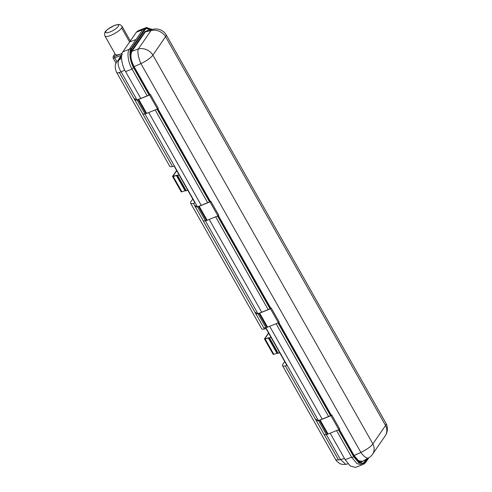 <?xml version="1.0" encoding="UTF-8"?>
<svg xmlns="http://www.w3.org/2000/svg" width="492" height="492" viewBox="0 0 492 492"><rect width="100%" height="100%" fill="white"/><g stroke="black" fill="none" stroke-linecap="round" stroke-linejoin="round"><path stroke-width="0.74" d="M339.332 429.393L354.08 455.463L360.876 452.406L354.129 455.549L358.44 460.672L362.438 461.324L368.502 457.923A12.122 12.122 0 0 0 372.561 454.227A12.122 10.289 -145.4 0 0 372.868 443.901A12.109 3.18 150.5 0 1 360.876 452.406A12.122 4.139 60.7 0 0 368.502 457.923M363.373 460.77C360.747 463.409 357.536 461.754 353.754 455.813L355.07 455.014M131.844 68.72C128.117 62.558 126.751 52.023 129.322 49.28L131.253 48.567C128.683 51.303 130.036 61.789 133.744 67.951L131.844 68.72L147.2 95.854M155.171 109.95L207.673 202.741M215.644 216.831L268.146 309.622M276.117 323.718L328.619 416.509M336.589 430.605L351.823 457.529L356.971 463.642L362.057 464.829L363.926 464.011L365.525 462.646L368.963 457.652M152.243 29.471L146.555 27.534L144.666 28.192L142.846 29.649L129.322 49.28M146.555 27.534L144.734 28.991L131.253 48.567M133.744 67.951L149.088 95.079M157.065 109.169L209.561 201.96M217.538 216.056L270.034 308.847M278.011 322.937L330.507 415.728M338.478 429.823L353.723 456.767L358.853 462.843L363.926 464.011M151.714 29.588L146.616 28.247L145.078 29.557L131.573 49.163C129.322 53.671 130.116 59.833 133.953 67.65L149.396 94.95M367.758 458.341L365.187 462.074L363.471 463.458L358.822 462.259L353.933 456.465L338.785 429.694M157.372 109.04L209.869 201.837M217.845 215.927L270.342 308.718M278.312 322.813L330.815 415.605M146.142 28.499L150.515 29.852M366.509 459.036L362.948 463.593M166.099 34.643L386.072 423.452A12.109 3.18 150.5 0 1 386.097 423.489A12.109 3.18 150.5 0 1 385.556 425.488L372.868 443.901L152.889 55.092L165.576 36.679A12.109 3.18 -29.5 0 0 166.099 34.643A12.109 3.18 -29.5 0 0 166.075 34.606A12.122 12.122 0 0 0 153.209 29.256L153.209 29.256A12.122 6.802 77.5 0 0 150.97 30.609A12.122 10.289 34.6 0 1 165.576 36.679L385.556 425.488A12.122 10.289 -145.4 0 1 385.248 435.807A12.122 12.122 0 0 0 386.097 423.489M353.723 456.767L351.823 457.529M153.209 29.256L147.065 30.615L145.343 31.851L132.01 51.211A0.381 0.32 34.6 0 1 131.542 51.008C129.648 54.938 130.362 60.215 133.676 66.838L134.058 66.568C130.78 60.135 130.097 55.018 132.01 51.211L138.283 49.022A12.122 10.289 34.6 0 1 152.889 55.092A12.109 3.18 -29.5 0 1 140.897 63.591L134.101 66.654L149.771 94.341M360.876 452.406L140.897 63.591A12.122 3.592 -109.2 0 1 138.283 49.022L150.97 30.609L145.343 31.851A0.381 0.32 34.6 0 1 144.882 31.648L148.067 30.393M179.15 174.974L177.052 175.546A1.458 0.381 -29.5 0 0 177.04 175.49A1.458 0.381 -29.5 0 0 176.413 175.503L173.233 176.517A1.513 0.4 150.5 0 1 172.569 176.536A1.513 0.4 150.5 0 1 172.587 176.357L176.622 170.503M185.619 190.712A1.458 0.381 -29.5 0 0 185.047 190.773L181.874 191.788A1.513 0.4 150.5 0 1 181.21 191.806L172.569 176.536M187.79 190.238L185.705 190.859L177.095 175.619M176.726 170.681L172.901 176.345L176.579 175.318A1.839 0.48 150.5 0 1 177.372 175.306A1.839 0.48 150.5 0 1 177.384 175.373L179.094 174.869M192.772 199.039L190.982 201.628A9.096 2.392 150.5 0 0 190.595 203.153L261.646 328.742A9.096 2.392 -29.5 0 0 264.438 328.994L193.381 203.405A9.096 2.392 150.5 0 1 190.595 203.153M284.702 361.528L282.918 364.117A9.096 2.392 -29.5 0 0 282.525 365.648L335.618 459.491A9.096 2.392 -29.5 0 0 338.41 459.737L285.317 365.894A9.09 2.386 150.5 0 0 286.904 365.427L266.031 328.527A9.09 2.386 150.5 0 1 264.438 328.988L193.387 203.399A9.09 2.386 -29.5 0 0 194.973 202.938L174.094 166.032A9.09 2.386 -29.5 0 1 172.507 166.499L119.255 72.379L121.18 71.973L124.734 69.999M282.525 365.648A9.096 2.392 -29.5 0 0 285.317 365.894L338.57 460.014L344.474 458.489M119.255 72.379L172.507 166.499A9.096 2.392 150.5 0 1 169.715 166.253L116.622 72.41A9.096 2.392 -29.5 0 0 119.408 72.656M348.059 463.87L345.784 464.319L340.292 459.319M121.555 56.211L119.076 59.815A9.096 7.724 -145.4 0 0 116.911 61.807L121.622 55.547M121.542 58.443L119.076 59.815C117.274 62.644 117.963 66.697 121.149 71.986M122.293 54.68L121.161 55.375L119.181 58.511M121.284 55.811L121.161 55.375L114.722 57.822A1.138 0.609 -110.8 0 1 114.593 56.359L113.603 56.082A1.138 0.966 34.6 0 0 113.221 56.389L115.017 53.782M113.221 57.404C112.779 58.167 113.283 58.308 114.722 57.822L116.936 61.777M122.096 53.382L121.001 53.862A9.846 2.589 150.5 0 1 115.38 54.428L105.054 36.174M121.672 27.982A9.846 2.589 150.5 0 1 112.588 34.588A9.846 2.589 150.5 0 1 104.931 35.996C104.513 34.028 104.495 32.964 104.864 32.81C104.667 31.359 107.865 28.911 114.451 25.473C119.747 24.194 119.125 23.764 122.071 26.297A9.846 2.589 -29.5 0 1 121.672 27.982L129.605 42.017L122.865 51.808C120.226 54.575 121.721 65.448 125.583 71.598L140.798 98.492M114.378 25.51A7.441 1.956 150.5 0 1 116.364 28.278A7.441 1.956 150.5 0 1 105.694 32.46A7.441 1.956 150.5 0 1 114.378 25.51M330.187 433.243L345.163 459.706L350.304 466.016L355.482 467.4L361.952 464.86M148.768 112.588L201.271 205.379M209.241 219.469L261.744 312.26M269.714 326.356L322.217 419.147M136.081 39.471L129.617 42.005L136.37 32.201L138.08 30.787L144.55 28.247M150.115 29.938L146.868 28.149M271.086 337.463L268.989 338.035A1.458 0.381 -29.5 0 0 268.97 337.986A1.458 0.381 -29.5 0 0 268.343 337.992L265.163 339.013A1.513 0.4 150.5 0 1 264.499 339.025A1.513 0.4 150.5 0 1 264.518 338.853L268.558 332.992M277.556 353.201A1.458 0.381 -29.5 0 0 276.984 353.262L273.804 354.277A1.513 0.4 150.5 0 1 273.14 354.295L264.499 339.025M279.727 352.733L277.636 353.348L269.026 338.109M264.942 338.896L268.509 337.807A1.839 0.48 150.5 0 1 269.302 337.795A1.839 0.48 150.5 0 1 269.321 337.863L271.03 337.358M268.657 333.176L264.844 338.717M158.055 108.289L157.446 109.009L145.995 113.634L138.074 99.636A6.439 1.691 150.5 0 1 137.053 99.919A9.034 2.374 150.5 0 1 134.66 99.593A9.034 2.374 150.5 0 1 134.66 98.806L134.974 98.683A10.043 2.638 -29.5 0 0 135.048 99.292A10.043 2.638 -29.5 0 0 137.163 99.747A6.064 1.593 -29.5 0 0 138.234 99.458L149.599 94.864L150.011 94.513L149.193 94.587M145.995 113.634A6.439 1.691 150.5 0 1 144.974 113.916L137.053 99.919M144.974 113.916A9.034 2.374 150.5 0 1 142.582 113.59L134.66 99.593M135.534 99.673L134.974 98.683M149.101 94.433L150.337 94.323L149.525 95.011L138.074 99.636M157.446 109.009L149.525 95.011M146.69 113.443L138.769 99.445M218.522 215.176L217.919 215.896L206.468 220.521L198.547 206.523A6.439 1.691 150.5 0 1 197.526 206.806A9.034 2.374 150.5 0 1 195.133 206.48A9.034 2.374 150.5 0 1 195.133 205.687L195.447 205.564A10.043 2.638 -29.5 0 0 195.521 206.179A10.043 2.638 -29.5 0 0 197.636 206.634A6.064 1.593 -29.5 0 0 198.707 206.339L210.072 201.751L210.478 201.394L209.666 201.474M206.468 220.521A6.439 1.691 150.5 0 1 205.447 220.803L197.526 206.806M205.447 220.803A9.034 2.374 150.5 0 1 203.055 220.477L195.133 206.48M196.007 206.554L195.447 205.564M209.574 201.314L210.81 201.21L209.998 201.898L198.547 206.523M217.919 215.896L209.998 201.898M207.163 220.33L199.242 206.333M278.995 322.057L278.392 322.783L266.941 327.401L259.02 313.404A6.439 1.691 150.5 0 1 257.999 313.693A9.034 2.374 150.5 0 1 255.606 313.361A9.034 2.374 150.5 0 1 255.606 312.574L255.914 312.451A10.043 2.638 -29.5 0 0 255.994 313.06A10.043 2.638 -29.5 0 0 258.103 313.515A6.064 1.593 -29.5 0 0 259.179 313.226L270.545 308.638L270.951 308.281L270.139 308.361M266.941 327.401A6.439 1.691 150.5 0 1 265.92 327.69L257.999 313.693M265.92 327.69A9.034 2.374 150.5 0 1 263.527 327.358L255.606 313.361M256.473 313.441L255.914 312.451M270.047 308.201L271.283 308.097L270.471 308.785L259.02 313.404M278.392 322.783L270.471 308.785M267.636 327.211L259.714 313.213M339.468 428.944L338.865 429.664L327.414 434.288L319.493 420.291A6.439 1.691 150.5 0 1 318.472 420.574A9.034 2.374 150.5 0 1 316.079 420.248A9.034 2.374 150.5 0 1 316.079 419.455L316.387 419.338A10.043 2.638 -29.5 0 0 316.461 419.947A10.043 2.638 -29.5 0 0 318.576 420.402A6.064 1.593 -29.5 0 0 319.652 420.106L331.018 415.519L331.423 415.168L330.612 415.242M327.414 434.288A6.439 1.691 150.5 0 1 326.393 434.571L318.472 420.574M326.393 434.571A9.034 2.374 150.5 0 1 324 434.245L316.079 420.248M316.946 420.328L316.387 419.338M330.519 415.082L331.756 414.977L330.944 415.666L319.493 420.291M338.865 429.664L330.944 415.666M328.109 434.098L320.187 420.1M133.676 66.838L149.279 94.409M157.52 108.978L209.752 201.29M217.993 215.859L270.225 308.177M278.466 322.746L330.698 415.063M338.939 429.627L353.754 455.813M131.542 51.008L144.882 31.648M157.914 108.738L210.238 201.228M218.387 215.625L270.711 308.109M278.859 322.512L331.184 414.996M364.166 462.443L365.187 462.074M142.846 29.649L144.734 28.991M173.233 176.517L181.874 191.788M176.413 175.503L185.047 190.773M177.655 175.539L186.296 190.81M121.18 71.973L136.911 99.778M144.919 113.929L197.378 206.658M205.392 220.816L257.851 313.545M265.858 327.697L318.324 420.426M326.331 434.584L340.323 459.313M122.047 53.523L114.593 56.359M115.097 53.917L113.603 56.082M125.583 71.598L132.04 69.064M345.163 459.706L351.62 457.173M122.865 51.808L129.328 49.274M136.37 32.201L142.834 29.668M273.804 354.277L265.163 339.013M276.984 353.262L268.343 337.992M278.226 353.299L269.585 338.029M385.248 435.807L372.561 454.227M177.065 175.589L185.705 190.859M335.618 459.491C335.772 460.297 337.075 461.588 339.523 463.359C340.87 464.3 342.961 464.614 345.784 464.313M116.622 72.41C114.667 67.896 114.765 64.366 116.911 61.807M116.069 63.308L113.068 57.951L113.221 56.389M122.164 26.494L130.343 40.953M277.636 353.348L268.995 338.078M158.258 108.32L150.337 94.323M218.731 215.207L210.81 201.21M279.204 322.088L271.283 308.097M339.677 428.975L331.756 414.977"/></g></svg>
